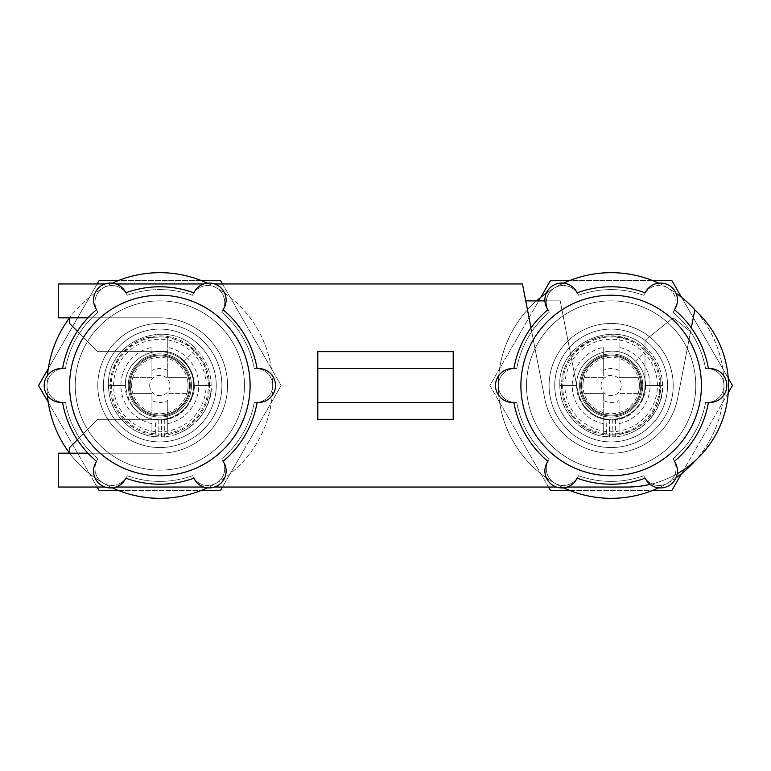 <?xml version="1.0" encoding="UTF-8"?>
<svg xmlns="http://www.w3.org/2000/svg" width="771" height="771" viewBox="0 0 771 771"><rect width="100%" height="100%" fill="white"/><g stroke="black" fill="none" stroke-linecap="round" stroke-linejoin="round"><path stroke-width="0.58" stroke-dasharray="3.85 2.89" d="M544.895 300.883L560.228 300.883L577.932 391.957L568.005 340.907A62.056 62.056 0 0 0 611.162 447.556A62.056 62.056 0 0 0 649.539 336.744L671.801 318.934A2.255 2.255 0 0 1 674.625 318.934L690.585 331.694L674.625 318.934A2.255 2.255 0 0 0 671.801 318.934L649.539 336.744A62.056 62.056 0 0 1 611.162 447.556A62.056 62.056 0 0 1 568.005 340.907L560.228 300.883L525.745 300.883L544.702 398.414L525.745 300.883L560.228 300.883L568.005 340.907L560.228 300.883L525.745 300.883L544.702 398.414A67.694 67.694 0 0 0 677.613 398.414A67.694 67.694 0 0 1 544.702 398.414A67.694 67.694 0 0 0 677.613 398.414A67.694 67.694 0 0 1 544.702 398.414A67.694 67.694 0 0 0 677.613 398.414L691.327 327.877M77.37 439.769L97.782 419.347L107.834 419.347A62.056 62.056 0 0 1 107.834 351.653L97.782 351.653L107.834 351.653A62.056 62.056 0 0 1 159.838 323.444A62.056 62.056 0 0 0 97.782 385.5A62.056 62.056 0 0 0 159.838 447.556A62.056 62.056 0 0 1 107.834 419.347L97.782 419.347L69.583 447.556L69.583 453.194L69.583 447.556L97.782 419.347L107.834 419.347A62.056 62.056 0 0 0 221.894 385.5A62.056 62.056 0 0 0 159.838 323.444A62.056 62.056 0 0 0 97.782 385.5A62.056 62.056 0 0 0 159.838 447.556A62.056 62.056 0 0 0 177.494 326.008A62.056 62.056 0 0 0 107.834 351.653L97.782 351.653L69.583 323.444L69.583 317.806L159.838 317.806L58.297 317.806L159.838 317.806A67.694 67.694 0 0 1 227.541 385.5A67.694 67.694 0 0 1 159.838 453.194A67.694 67.694 0 0 0 227.541 385.5A67.694 67.694 0 0 0 159.838 317.806A67.694 67.694 0 0 1 227.541 385.5A67.694 67.694 0 0 0 159.838 317.806L58.297 317.806L58.297 283.95L522.459 283.95L544.702 398.414L522.459 283.95L58.297 283.95L522.459 283.95L544.702 398.414A67.694 67.694 0 0 0 677.613 398.414L694.806 309.952L677.613 398.414L690.585 331.694L677.613 398.414L690.585 331.694L674.625 318.934A2.255 2.255 0 0 0 671.801 318.934L649.539 336.744A62.056 62.056 0 0 0 568.005 340.907A62.056 62.056 0 0 1 649.539 336.744L671.801 318.934A2.255 2.255 0 0 1 674.625 318.934L690.585 331.694L677.613 398.414L694.806 309.952A101.55 101.55 0 0 1 728.499 385.5A101.55 101.55 0 0 0 694.806 309.952A101.55 101.55 0 0 1 626.958 487.05L58.297 487.05L58.297 453.194L159.838 453.194A67.694 67.694 0 0 0 227.541 385.5A67.694 67.694 0 0 0 159.838 317.806L69.583 317.806A112.826 112.826 0 0 1 112.306 283.179M112.306 487.821A112.826 112.826 0 0 1 69.583 453.194L159.838 453.194A67.694 67.694 0 0 0 227.541 385.5A67.694 67.694 0 0 1 159.838 453.194L58.297 453.194L159.838 453.194A67.694 67.694 0 0 0 227.541 385.5A67.694 67.694 0 0 0 159.838 317.806L69.583 317.806L69.583 323.444L97.782 351.653L107.834 351.653A62.056 62.056 0 0 0 97.782 385.5A62.056 62.056 0 0 1 107.834 351.653L159.838 351.653A33.847 33.847 0 0 1 193.694 385.5A33.847 33.847 0 0 1 159.838 419.347L97.782 419.347L69.583 447.556L69.583 453.194L159.838 453.194A67.694 67.694 0 0 0 227.541 385.5A67.694 67.694 0 0 0 159.838 317.806A67.694 67.694 0 0 1 227.541 385.5A67.694 67.694 0 0 1 159.838 453.194L87.981 453.194M189.464 385.5A29.616 29.616 0 0 0 159.838 355.884A29.616 29.616 0 0 0 130.222 385.5A29.616 29.616 0 0 0 159.838 415.116A29.616 29.616 0 0 0 189.464 385.5A29.616 29.616 0 0 0 159.838 355.884A29.616 29.616 0 0 0 130.222 385.5A29.616 29.616 0 0 0 159.838 415.116A29.616 29.616 0 0 0 189.464 385.5A29.616 29.616 0 0 0 159.838 355.884A29.616 29.616 0 0 0 130.222 385.5A29.616 29.616 0 0 0 159.838 415.116A29.616 29.616 0 0 0 189.464 385.5A29.616 29.616 0 0 0 159.838 355.884A29.616 29.616 0 0 0 130.222 385.5A29.616 29.616 0 0 0 159.838 415.116A29.616 29.616 0 0 0 189.464 385.5A29.616 29.616 0 0 0 159.838 355.884A29.616 29.616 0 0 0 130.222 385.5A29.616 29.616 0 0 0 159.838 415.116A29.616 29.616 0 0 0 189.464 385.5A29.616 29.616 0 0 0 159.838 355.884A29.616 29.616 0 0 0 130.222 385.5A29.616 29.616 0 0 0 159.838 415.116A29.616 29.616 0 0 0 189.464 385.5A29.616 29.616 0 0 0 159.838 355.884A29.616 29.616 0 0 0 130.222 385.5A29.616 29.616 0 0 0 159.838 415.116A29.616 29.616 0 0 0 189.464 385.5A29.616 29.616 0 0 1 159.838 415.116A29.616 29.616 0 0 1 130.222 385.5A29.616 29.616 0 0 1 159.838 355.884A29.616 29.616 0 0 1 189.464 385.5M207.38 283.179A112.826 112.826 0 0 1 207.38 487.821M47.455 395.494A112.826 112.826 0 0 1 47.455 375.506M47.012 385.5A112.826 112.826 0 0 0 159.838 498.326A112.826 112.826 0 0 0 272.674 385.5A112.826 112.826 0 0 0 159.838 272.674A112.826 112.826 0 0 0 47.012 385.5M75.221 385.5A84.617 84.617 0 0 0 159.838 470.117A84.617 84.617 0 0 0 244.465 385.5A84.617 84.617 0 0 0 159.838 300.883A84.617 84.617 0 0 0 75.221 385.5A84.617 84.617 0 0 0 159.838 470.117A84.617 84.617 0 0 0 244.465 385.5A84.617 84.617 0 0 0 159.838 300.883A84.617 84.617 0 0 0 75.221 385.5A84.617 84.617 0 0 0 159.838 470.117A84.617 84.617 0 0 0 244.465 385.5A84.617 84.617 0 0 0 159.838 300.883A84.617 84.617 0 0 0 75.221 385.5A84.617 84.617 0 0 1 159.838 300.883A84.617 84.617 0 0 1 244.465 385.5A84.617 84.617 0 0 1 159.838 470.117A84.617 84.617 0 0 1 75.221 385.5M48.274 368.654L97.175 283.95M201.029 280.461L118.647 280.461M222.501 283.95L281.136 385.5L222.501 487.05M118.647 490.539L201.029 490.539M97.175 487.05L48.274 402.346M99.199 280.461L38.55 385.5L99.199 490.539L220.487 490.539L281.136 385.5L220.487 280.461L99.199 280.461M103.43 385.5A56.418 56.418 0 0 1 159.838 329.082A56.418 56.418 0 0 1 216.256 385.5A56.418 56.418 0 0 1 159.838 441.918A56.418 56.418 0 0 1 103.43 385.5A56.418 56.418 0 0 0 159.838 441.918A56.418 56.418 0 0 0 216.256 385.5A56.418 56.418 0 0 0 159.838 329.082A56.418 56.418 0 0 0 103.43 385.5M128.246 385.5A31.592 31.592 0 0 1 159.838 353.908A31.592 31.592 0 0 1 191.43 385.5A31.592 31.592 0 0 1 159.838 417.092A31.592 31.592 0 0 1 128.246 385.5A31.592 31.592 0 0 1 159.838 353.908A31.592 31.592 0 0 1 191.43 385.5A31.592 31.592 0 0 1 159.838 417.092A31.592 31.592 0 0 1 128.246 385.5M190.302 385.5A30.464 30.464 0 0 0 159.838 355.036A30.464 30.464 0 0 0 129.374 385.5A30.464 30.464 0 0 0 159.838 415.964A30.464 30.464 0 0 0 190.302 385.5A30.464 30.464 0 0 0 159.838 355.036A30.464 30.464 0 0 0 129.374 385.5A30.464 30.464 0 0 0 159.838 415.964A30.464 30.464 0 0 0 190.302 385.5M167.741 433.447L167.741 433.379A48.525 48.525 0 0 0 167.731 337.621L167.741 377.597L186.958 377.597L167.741 377.597L167.741 370.485A16.972 16.972 0 0 0 151.945 370.485L151.945 347.384A38.926 38.926 0 0 0 151.945 423.616L151.945 433.447A48.592 48.592 0 0 0 167.741 433.447L167.741 400.515A16.972 16.972 0 0 1 151.945 400.515L151.945 393.403L132.728 393.403L151.945 393.403L151.945 423.616M151.945 433.447L151.945 400.515M167.741 400.515L167.741 433.379M151.945 337.553A48.592 48.592 0 0 1 167.741 337.553L167.741 337.621M167.741 337.553L167.741 370.485M151.945 370.485L151.945 377.597L132.728 377.597L151.945 377.597L151.945 347.384M132.728 377.597A28.248 28.248 0 0 0 132.728 393.403M186.958 393.403L167.741 393.403L186.958 393.403A28.248 28.248 0 0 0 186.958 377.597M149.69 385.5A10.158 10.158 0 0 0 159.838 395.658A10.158 10.158 0 0 0 169.996 385.5A10.158 10.158 0 0 0 159.838 375.342A10.158 10.158 0 0 0 149.69 385.5M159.838 447.556A62.056 62.056 0 0 1 97.782 385.5A62.056 62.056 0 0 1 159.838 323.444A62.056 62.056 0 0 1 221.894 385.5A62.056 62.056 0 0 1 159.838 447.556A62.056 62.056 0 0 1 97.782 385.5A62.056 62.056 0 0 1 159.838 323.444A62.056 62.056 0 0 1 221.894 385.5A62.056 62.056 0 0 1 159.838 447.556A62.056 62.056 0 0 0 221.894 385.5A62.056 62.056 0 0 0 159.838 323.444A62.056 62.056 0 0 1 221.894 385.5A62.056 62.056 0 0 1 159.838 447.556M626.958 487.05A101.55 101.55 0 0 0 728.499 385.5A101.55 101.55 0 0 1 626.958 487.05L58.297 487.05L58.297 453.194L58.297 487.05M65.429 368.644A95.903 95.903 0 0 1 98.033 312.168A16.923 16.923 0 0 1 103.43 287.785A16.923 16.923 0 0 1 127.234 295.312A95.903 95.903 0 0 1 192.451 295.312A16.923 16.923 0 0 1 216.256 287.785A16.923 16.923 0 0 1 221.643 312.168A95.903 95.903 0 0 1 254.257 368.644A16.923 16.923 0 0 1 272.674 385.5A16.923 16.923 0 0 1 254.257 402.356A95.903 95.903 0 0 1 221.643 458.832A16.923 16.923 0 0 1 216.256 483.215A16.923 16.923 0 0 1 192.451 475.688A95.903 95.903 0 0 1 127.234 475.688A16.923 16.923 0 0 1 103.43 483.215A16.923 16.923 0 0 1 98.033 458.832A95.903 95.903 0 0 1 65.429 402.356A16.923 16.923 0 0 1 47.012 385.5A16.923 16.923 0 0 1 65.429 368.644A16.923 16.923 0 0 0 47.012 385.5A16.923 16.923 0 0 0 65.429 402.356A95.903 95.903 0 0 0 98.033 458.832A16.923 16.923 0 0 0 103.43 483.215A16.923 16.923 0 0 0 127.234 475.688A95.903 95.903 0 0 0 192.451 475.688A16.923 16.923 0 0 0 216.256 483.215A16.923 16.923 0 0 0 221.643 458.832A95.903 95.903 0 0 0 254.257 402.356A16.923 16.923 0 0 0 272.674 385.5A16.923 16.923 0 0 0 254.257 368.644A95.903 95.903 0 0 0 221.643 312.168A16.923 16.923 0 0 0 216.256 287.785A16.923 16.923 0 0 0 192.451 295.312A95.903 95.903 0 0 0 127.234 295.312A16.923 16.923 0 0 0 103.43 287.785A16.923 16.923 0 0 0 98.033 312.168A95.903 95.903 0 0 0 65.429 368.644M77.37 331.231L97.782 351.653L69.583 323.444L69.583 317.806L159.838 317.806L87.981 317.806M69.583 453.194L159.838 453.194L69.583 453.194M107.834 419.347L159.838 419.347A33.847 33.847 0 0 0 193.694 385.5A33.847 33.847 0 0 0 159.838 351.653L107.834 351.653A62.056 62.056 0 0 1 221.894 385.5A62.056 62.056 0 0 1 107.834 419.347A62.056 62.056 0 0 1 97.782 385.5A62.056 62.056 0 0 0 107.834 419.347M58.297 317.806L58.297 283.95L58.297 317.806M214.579 283.95L203.823 283.95M115.852 283.95L105.097 283.95M530.997 327.877L544.702 398.414A67.694 67.694 0 0 0 677.613 398.414A67.694 67.694 0 0 1 544.702 398.414L525.745 300.883M677.227 473.731A101.55 101.55 0 0 1 650.136 484.361M105.097 487.05L115.852 487.05L105.097 487.05M203.823 487.05L214.579 487.05L203.823 487.05M556.421 487.05L567.177 487.05L556.421 487.05M453.194 351.653L453.194 419.347L317.806 419.347L317.806 351.653L453.194 351.653L453.194 419.347L453.194 402.423L317.806 402.423L317.806 351.653L317.806 368.577L453.194 368.577L453.194 402.423L317.806 402.423L317.806 368.577L453.194 368.577L453.194 351.653M577.932 391.957A33.847 33.847 0 0 0 645.009 385.5L645.009 340.368L649.539 336.744A62.056 62.056 0 0 1 673.218 385.5A62.056 62.056 0 0 0 611.162 323.444A62.056 62.056 0 0 0 549.106 385.5A62.056 62.056 0 0 0 611.162 447.556A62.056 62.056 0 0 0 673.218 385.5A62.056 62.056 0 0 1 611.162 447.556A62.056 62.056 0 0 1 568.005 340.907A62.056 62.056 0 0 1 673.218 385.5A62.056 62.056 0 0 1 611.162 447.556A62.056 62.056 0 0 1 549.106 385.5A62.056 62.056 0 0 1 611.162 323.444A62.056 62.056 0 0 1 673.218 385.5A62.056 62.056 0 0 1 611.162 447.556A62.056 62.056 0 0 0 673.218 385.5A62.056 62.056 0 0 0 611.162 323.444A62.056 62.056 0 0 1 649.539 336.744L645.009 340.368L645.009 385.5A33.847 33.847 0 0 1 577.932 391.957M640.778 385.5A29.616 29.616 0 0 0 611.162 355.884A29.616 29.616 0 0 0 581.536 385.5A29.616 29.616 0 0 0 611.162 415.116A29.616 29.616 0 0 0 640.778 385.5A29.616 29.616 0 0 0 611.162 355.884A29.616 29.616 0 0 0 581.536 385.5A29.616 29.616 0 0 0 611.162 415.116A29.616 29.616 0 0 0 640.778 385.5A29.616 29.616 0 0 0 611.162 355.884A29.616 29.616 0 0 0 581.536 385.5A29.616 29.616 0 0 0 611.162 415.116A29.616 29.616 0 0 0 640.778 385.5A29.616 29.616 0 0 0 611.162 355.884A29.616 29.616 0 0 0 581.536 385.5A29.616 29.616 0 0 0 611.162 415.116A29.616 29.616 0 0 0 640.778 385.5A29.616 29.616 0 0 0 611.162 355.884A29.616 29.616 0 0 0 581.536 385.5A29.616 29.616 0 0 0 611.162 415.116A29.616 29.616 0 0 0 640.778 385.5A29.616 29.616 0 0 0 611.162 355.884A29.616 29.616 0 0 0 581.536 385.5A29.616 29.616 0 0 0 611.162 415.116A29.616 29.616 0 0 0 640.778 385.5A29.616 29.616 0 0 0 611.162 355.884A29.616 29.616 0 0 0 581.536 385.5A29.616 29.616 0 0 0 611.162 415.116A29.616 29.616 0 0 0 640.778 385.5A29.616 29.616 0 0 1 611.162 415.116A29.616 29.616 0 0 1 581.536 385.5A29.616 29.616 0 0 1 611.162 355.884A29.616 29.616 0 0 1 640.778 385.5M577.132 292.826A16.923 16.923 0 0 1 578.549 295.312A95.903 95.903 0 0 1 643.766 295.312A16.923 16.923 0 0 1 645.182 292.826A98.727 98.727 0 0 0 577.122 292.826A16.923 16.923 0 0 0 553.337 285.347A16.923 16.923 0 0 0 547.921 309.691A98.727 98.727 0 0 0 513.881 368.634A16.923 16.923 0 0 0 495.512 385.5A16.923 16.923 0 0 0 513.881 402.366A98.727 98.727 0 0 0 547.921 461.309A16.923 16.923 0 0 0 553.337 485.653A16.923 16.923 0 0 0 577.122 478.174A98.727 98.727 0 0 0 645.192 478.174A16.923 16.923 0 0 0 668.987 485.653A16.923 16.923 0 0 0 674.403 461.309A98.727 98.727 0 0 0 708.433 402.366A16.923 16.923 0 0 0 726.812 385.5A16.923 16.923 0 0 0 708.433 368.634A98.727 98.727 0 0 0 674.403 309.691A16.923 16.923 0 0 1 672.967 312.168A95.903 95.903 0 0 1 705.571 368.644A16.923 16.923 0 0 1 723.988 385.5A16.923 16.923 0 0 1 705.571 402.356A95.903 95.903 0 0 1 672.967 458.832A16.923 16.923 0 0 1 667.57 483.215A16.923 16.923 0 0 1 643.766 475.688A95.903 95.903 0 0 1 578.549 475.688A16.923 16.923 0 0 1 554.744 483.215A16.923 16.923 0 0 1 549.357 458.832A95.903 95.903 0 0 1 516.743 402.356A16.923 16.923 0 0 1 498.326 385.5A16.923 16.923 0 0 1 516.743 368.644A95.903 95.903 0 0 1 549.357 312.168A16.923 16.923 0 0 1 553.52 288.566A16.923 16.923 0 0 1 577.103 292.787M645.211 292.787A16.923 16.923 0 0 1 667.57 287.785A16.923 16.923 0 0 1 674.423 309.653M611.162 447.556A62.056 62.056 0 0 1 549.106 385.5A62.056 62.056 0 0 1 611.162 323.444A62.056 62.056 0 0 0 549.106 385.5A62.056 62.056 0 0 0 611.162 447.556M549.357 312.168A95.903 95.903 0 0 0 516.743 368.644A16.923 16.923 0 0 0 498.326 385.5A16.923 16.923 0 0 0 516.743 402.356A95.903 95.903 0 0 0 549.357 458.832A16.923 16.923 0 0 0 554.744 483.215A16.923 16.923 0 0 0 578.549 475.688A95.903 95.903 0 0 0 643.766 475.688A16.923 16.923 0 0 0 667.57 483.215A16.923 16.923 0 0 0 672.967 458.832A95.903 95.903 0 0 0 705.571 402.356A16.923 16.923 0 0 0 723.988 385.5A16.923 16.923 0 0 0 705.571 368.644A95.903 95.903 0 0 0 672.967 312.168A16.923 16.923 0 0 0 667.57 287.785A16.923 16.923 0 0 0 643.766 295.312A95.903 95.903 0 0 0 578.549 295.312A16.923 16.923 0 0 0 554.744 287.785A16.923 16.923 0 0 0 549.357 312.168M695.615 310.684A112.826 112.826 0 0 1 695.615 460.316M676.003 477.837A112.826 112.826 0 0 1 658.694 487.821M563.62 487.821A112.826 112.826 0 0 1 536.529 300.883M546.311 293.163A112.826 112.826 0 0 1 563.62 283.179M658.694 283.179A112.826 112.826 0 0 1 676.003 293.163M498.326 385.5A112.826 112.826 0 0 0 611.162 498.326A112.826 112.826 0 0 0 723.988 385.5A112.826 112.826 0 0 0 611.162 272.674A112.826 112.826 0 0 0 498.326 385.5M526.535 385.5A84.617 84.617 0 0 0 611.162 470.117A84.617 84.617 0 0 0 695.779 385.5A84.617 84.617 0 0 0 611.162 300.883A84.617 84.617 0 0 0 526.535 385.5A84.617 84.617 0 0 0 611.162 470.117A84.617 84.617 0 0 0 695.779 385.5A84.617 84.617 0 0 0 611.162 300.883A84.617 84.617 0 0 0 526.535 385.5A84.617 84.617 0 0 0 611.162 470.117A84.617 84.617 0 0 0 695.779 385.5A84.617 84.617 0 0 0 611.162 300.883A84.617 84.617 0 0 0 526.535 385.5A84.617 84.617 0 0 1 611.162 300.883A84.617 84.617 0 0 1 695.779 385.5A84.617 84.617 0 0 1 611.162 470.117A84.617 84.617 0 0 1 526.535 385.5M548.499 487.05L489.864 385.5L540.789 297.307M652.353 280.461L569.971 280.461M681.535 297.307L728.238 378.204M728.238 392.796L681.535 473.693M569.971 490.539L652.353 490.539M550.513 280.461L489.864 385.5L550.513 490.539L671.801 490.539L732.45 385.5L671.801 280.461L550.513 280.461M554.744 385.5A56.418 56.418 0 0 1 611.162 329.082A56.418 56.418 0 0 1 667.57 385.5A56.418 56.418 0 0 1 611.162 441.918A56.418 56.418 0 0 1 554.744 385.5A56.418 56.418 0 0 0 611.162 441.918A56.418 56.418 0 0 0 667.57 385.5A56.418 56.418 0 0 0 611.162 329.082A56.418 56.418 0 0 0 554.744 385.5M579.57 385.5A31.592 31.592 0 0 1 611.162 353.908A31.592 31.592 0 0 1 642.754 385.5A31.592 31.592 0 0 1 611.162 417.092A31.592 31.592 0 0 1 579.57 385.5A31.592 31.592 0 0 1 611.162 353.908A31.592 31.592 0 0 1 642.754 385.5A31.592 31.592 0 0 1 611.162 417.092A31.592 31.592 0 0 1 579.57 385.5M641.626 385.5A30.464 30.464 0 0 0 611.162 355.036A30.464 30.464 0 0 0 580.698 385.5A30.464 30.464 0 0 0 611.162 415.964A30.464 30.464 0 0 0 641.626 385.5A30.464 30.464 0 0 0 611.162 355.036A30.464 30.464 0 0 0 580.698 385.5A30.464 30.464 0 0 0 611.162 415.964A30.464 30.464 0 0 0 641.626 385.5M619.055 433.447L619.055 433.379A48.525 48.525 0 0 0 619.055 337.621L619.055 377.597L638.272 377.597L619.055 377.597L619.055 370.485A16.972 16.972 0 0 0 603.259 370.485L603.259 347.384A38.926 38.926 0 0 0 603.259 423.616L603.259 433.447A48.592 48.592 0 0 0 619.055 433.447L619.055 400.515A16.972 16.972 0 0 1 603.259 400.515L603.259 393.403L584.042 393.403L603.259 393.403L603.259 423.616M603.259 433.447L603.259 400.515M619.055 400.515L619.055 433.379M603.259 337.553A48.592 48.592 0 0 1 619.055 337.553L619.055 337.621M619.055 337.553L619.055 370.485M603.259 370.485L603.259 377.597L584.042 377.597L603.259 377.597L603.259 347.384M584.042 377.597A28.248 28.248 0 0 0 584.042 393.403M638.272 393.403L619.055 393.403L638.272 393.403A28.248 28.248 0 0 0 638.272 377.597M601.004 385.5A10.158 10.158 0 0 0 611.162 395.658A10.158 10.158 0 0 0 621.31 385.5A10.158 10.158 0 0 0 611.162 375.342A10.158 10.158 0 0 0 601.004 385.5M317.806 402.423L453.194 402.423M221.894 385.5A62.056 62.056 0 0 1 159.838 447.556A62.056 62.056 0 0 1 97.782 385.5A62.056 62.056 0 0 1 159.838 323.444A62.056 62.056 0 0 1 221.894 385.5M257.119 368.634A98.727 98.727 0 0 0 223.079 309.691A16.923 16.923 0 0 0 217.663 285.347A16.923 16.923 0 0 0 193.878 292.826A98.727 98.727 0 0 0 125.808 292.826A16.923 16.923 0 0 0 102.013 285.347A16.923 16.923 0 0 0 96.597 309.691A98.727 98.727 0 0 0 62.567 368.634A16.923 16.923 0 0 0 44.188 385.5A16.923 16.923 0 0 0 62.567 402.366A98.727 98.727 0 0 0 96.597 461.309A16.923 16.923 0 0 0 102.013 485.653A16.923 16.923 0 0 0 125.808 478.174A98.727 98.727 0 0 0 193.878 478.174A16.923 16.923 0 0 0 217.663 485.653A16.923 16.923 0 0 0 223.079 461.309A98.727 98.727 0 0 0 257.119 402.366A16.923 16.923 0 0 0 275.488 385.5A16.923 16.923 0 0 0 257.119 368.634M69.583 385.5A90.265 90.265 0 0 0 159.838 475.765A90.265 90.265 0 0 0 250.103 385.5A90.265 90.265 0 0 0 159.838 295.235A90.265 90.265 0 0 0 69.583 385.5M673.218 385.5A62.056 62.056 0 0 1 611.162 447.556A62.056 62.056 0 0 1 549.106 385.5A62.056 62.056 0 0 1 611.162 323.444A62.056 62.056 0 0 1 673.218 385.5M674.403 309.691A16.923 16.923 0 0 0 668.987 285.347A16.923 16.923 0 0 0 645.192 292.826M520.897 385.5A90.265 90.265 0 0 0 611.162 475.765A90.265 90.265 0 0 0 701.417 385.5A90.265 90.265 0 0 0 611.162 295.235A90.265 90.265 0 0 0 520.897 385.5M317.806 368.577L453.194 368.577M131.639 385.5A28.209 28.209 0 0 1 159.838 357.291A28.209 28.209 0 0 1 188.047 385.5A28.209 28.209 0 0 1 159.838 413.709A28.209 28.209 0 0 1 131.639 385.5M582.953 385.5A28.209 28.209 0 0 1 611.162 357.291A28.209 28.209 0 0 1 639.361 385.5A28.209 28.209 0 0 1 611.162 413.709A28.209 28.209 0 0 1 582.953 385.5M155.424 419.626L158.238 419.954C139.676 418.701 128.738 407.213 125.432 385.5L125.432 385.5C124.247 400.959 139.021 418.19 155.424 419.626L155.328 436.637L158.142 436.887C136.11 436.8 108.759 417.795 108.509 385.5L108.509 385.5C106.138 341.534 166.748 316.447 196.142 349.196C166.748 316.447 106.138 341.534 108.509 385.5C108.586 417.593 136.207 436.029 155.328 436.637M158.238 419.954L158.142 436.887M184.173 361.165C164.474 339.221 123.852 356.019 125.432 385.5C123.852 356.009 164.474 339.221 184.173 361.165C190.794 368.046 194.157 376.152 194.253 385.5C194.157 376.152 190.794 368.046 184.173 361.165L196.142 349.196C205.992 359.382 211.003 371.477 211.177 385.5L211.177 385.5C213.239 409.758 188.538 436.906 161.534 436.887L164.358 436.637C183.469 436.029 211.09 417.593 211.177 385.5C211.003 371.477 205.982 359.373 196.142 349.196L184.173 361.165M194.253 385.5C195.371 401.431 180.144 419.395 161.447 419.954L164.252 419.626C180.761 417.93 190.765 406.558 194.253 385.5L211.177 385.5L194.253 385.5M164.252 419.626L164.358 436.637M161.534 436.887L161.447 419.954M606.748 419.626L609.553 419.954C590.991 418.701 580.052 407.213 576.747 385.5L576.747 385.5C575.561 400.959 590.335 418.19 606.748 419.626L606.642 436.637L609.466 436.887C587.435 436.8 560.083 417.795 559.823 385.5L559.823 385.5C557.452 341.534 618.063 316.447 647.457 349.196C618.063 316.447 557.452 341.534 559.823 385.5C559.91 417.593 587.531 436.029 606.642 436.637M609.553 419.954L609.466 436.887M635.497 361.165C615.788 339.221 575.166 356.019 576.747 385.5C575.166 356.009 615.788 339.221 635.497 361.165C642.118 368.046 645.472 376.152 645.568 385.5C645.472 376.152 642.118 368.046 635.497 361.165L647.457 349.196C657.306 359.382 662.318 371.477 662.491 385.5L662.491 385.5C664.554 409.758 639.853 436.906 612.858 436.887L615.672 436.637C634.793 436.029 662.414 417.593 662.491 385.5C662.318 371.477 657.306 359.373 647.457 349.196L635.497 361.165M645.568 385.5C646.686 401.431 631.459 419.395 612.762 419.954L615.576 419.626C632.075 417.93 642.079 406.558 645.568 385.5L662.491 385.5L645.568 385.5M615.576 419.626L615.672 436.637M612.858 436.887L612.762 419.954M113.578 385.5A46.26 46.26 0 0 1 159.838 339.24A46.26 46.26 0 0 1 206.098 385.5A46.26 46.26 0 0 1 159.838 431.76A46.26 46.26 0 0 1 113.578 385.5M209.471 385.5A49.633 49.633 0 0 0 159.838 335.867A49.633 49.633 0 0 0 110.205 385.5A49.633 49.633 0 0 0 159.838 435.133A49.633 49.633 0 0 0 209.471 385.5L204.421 363.661L190.273 346.275L169.909 336.888L147.492 337.419L127.601 347.75L114.754 364.712L110.195 385.5C109.395 413.478 135.927 437.995 163.741 434.989C188.808 433.601 210.059 410.606 209.49 385.5M151.945 337.621A48.525 48.525 0 0 0 151.945 433.379M167.741 423.616A38.926 38.926 0 0 0 167.741 347.384M564.902 385.5A46.26 46.26 0 0 1 611.162 339.24A46.26 46.26 0 0 1 657.422 385.5A46.26 46.26 0 0 1 611.162 431.76A46.26 46.26 0 0 1 564.902 385.5M660.795 385.5A49.633 49.633 0 0 0 611.162 335.867A49.633 49.633 0 0 0 561.529 385.5A49.633 49.633 0 0 0 611.162 435.133A49.633 49.633 0 0 0 660.795 385.5C660.275 367.594 652.594 353.619 637.762 343.587C612.521 330.441 590.422 334.469 571.456 355.691C564.921 364.548 561.606 374.484 561.51 385.5C561.77 400.024 567.177 412.263 577.749 422.219C603.057 447.353 651.148 433.389 659.041 398.597L660.805 385.5M603.259 337.621A48.525 48.525 0 0 0 603.259 433.379M619.055 423.616A38.926 38.926 0 0 0 619.055 347.384M125.432 385.5L108.509 385.5L125.432 385.5M576.747 385.5L559.823 385.5L576.747 385.5M128.796 400.351L126.733 394.877M134.058 408.293L131.918 405.613M136.785 411.049L135.667 409.999M144.37 416.234L141.777 414.798M151.444 418.875L149.555 418.345M113.549 407.686L112.161 404.524M116.855 413.574L115.101 410.673M121.076 419.154L118.869 416.436M136.795 431.375L134.337 430.054M142.356 433.765L139.821 432.772M111.091 401.575L110.205 398.607M131.311 428.184L128.661 426.276M147.56 435.345L145.623 434.834M192.952 394.868L190.88 400.351M187.767 405.613L185.628 408.293M184.018 409.989L182.9 411.049M177.918 414.788L175.316 416.244M170.15 418.335L168.232 418.875M210.666 392.767L210.165 395.658M207.524 404.524L206.136 407.686M209.481 398.607L208.594 401.575M204.585 410.673L202.821 413.574M200.807 416.436L198.61 419.154M191.025 426.276L188.365 428.184M185.348 430.054L182.891 431.375M179.865 432.772L177.33 433.765M174.053 434.834L172.116 435.345M580.12 400.351L578.048 394.877M585.372 408.293L583.242 405.613M588.1 411.049L586.991 409.999M595.684 416.234L593.101 414.798M602.758 418.875L600.869 418.345M564.864 407.686L563.476 404.524M568.179 413.574L566.415 410.673M572.39 419.154L570.193 416.436M588.109 431.375L585.652 430.054M593.67 433.765L591.135 432.772M562.406 401.575L561.519 398.607M582.635 428.184L579.975 426.276M598.884 435.345L596.947 434.834M644.267 394.868L642.204 400.351M639.082 405.613L636.942 408.293M635.333 409.989L634.215 411.049M629.232 414.788L626.63 416.244M621.465 418.335L619.547 418.875M661.981 392.767L661.479 395.658M658.839 404.524L657.451 407.686M660.795 398.607L659.909 401.575M655.899 410.673L654.145 413.574M652.131 416.436L649.924 419.154M642.339 426.276L639.689 428.184M636.663 430.054L634.205 431.375M631.179 432.772L628.644 433.765M625.377 434.834L623.44 435.345"/><path stroke-width="1.16" d="M207.38 487.821A112.826 112.826 0 0 1 112.306 487.821M77.37 439.769L69.583 447.556L69.583 453.194A112.826 112.826 0 0 1 47.455 395.494M47.455 375.506A112.826 112.826 0 0 1 69.583 317.806L69.583 323.444L77.37 331.231M112.306 283.179A112.826 112.826 0 0 1 207.38 283.179M48.274 402.346L38.55 385.5L48.274 368.654M97.175 283.95L99.199 280.461L118.647 280.461M222.501 283.95L220.487 280.461L201.029 280.461M222.501 487.05L220.487 490.539L201.029 490.539M97.175 487.05L99.199 490.539L118.647 490.539M62.567 402.366A16.923 16.923 0 0 1 62.528 402.366A16.923 16.923 0 0 1 44.188 385.5A16.923 16.923 0 0 1 62.567 368.634A16.923 16.923 0 0 1 62.567 368.634A98.727 98.727 0 0 1 96.597 309.691A16.923 16.923 0 0 1 102.013 285.347A16.923 16.923 0 0 1 125.808 292.826A98.727 98.727 0 0 1 193.878 292.826A16.923 16.923 0 0 1 217.663 285.347A16.923 16.923 0 0 1 223.079 309.691A98.727 98.727 0 0 1 257.119 368.634A16.923 16.923 0 0 1 275.488 385.5A16.923 16.923 0 0 1 257.119 402.366A98.727 98.727 0 0 1 223.079 461.309A16.923 16.923 0 0 1 217.663 485.653A16.923 16.923 0 0 1 193.878 478.174A98.727 98.727 0 0 1 125.808 478.174A16.923 16.923 0 0 1 102.013 485.653A16.923 16.923 0 0 1 96.597 461.309A98.727 98.727 0 0 1 62.567 402.366M87.981 453.194L58.297 453.194L58.297 487.05L105.097 487.05L58.297 487.05M105.097 283.95L58.297 283.95L58.297 317.806L87.981 317.806M530.997 327.877L522.459 283.95L214.579 283.95M203.823 283.95L115.852 283.95M691.327 327.877L694.806 309.952A101.55 101.55 0 0 1 677.227 473.731M650.136 484.361A101.55 101.55 0 0 1 626.958 487.05L567.177 487.05L626.958 487.05M115.852 487.05L203.823 487.05L115.852 487.05M214.579 487.05L556.421 487.05L214.579 487.05M317.806 368.577L317.806 351.653L453.194 351.653L453.194 419.347L317.806 419.347L317.806 368.577L453.194 368.577M544.895 300.883L525.745 300.883M577.103 292.787A16.923 16.923 0 0 1 577.132 292.826A98.727 98.727 0 0 1 645.192 292.826A16.923 16.923 0 0 1 645.211 292.787M674.423 309.653A16.923 16.923 0 0 1 674.403 309.691A98.727 98.727 0 0 1 708.433 368.634A16.923 16.923 0 0 1 726.812 385.5A16.923 16.923 0 0 1 708.433 402.366A98.727 98.727 0 0 1 674.403 461.309A16.923 16.923 0 0 1 668.987 485.653A16.923 16.923 0 0 1 645.192 478.174A98.727 98.727 0 0 1 577.122 478.174A16.923 16.923 0 0 1 553.337 485.653A16.923 16.923 0 0 1 547.921 461.309A98.727 98.727 0 0 1 513.881 402.366A16.923 16.923 0 0 1 495.512 385.5A16.923 16.923 0 0 1 513.881 368.634A98.727 98.727 0 0 1 547.921 309.691A16.923 16.923 0 0 1 553.337 285.347A16.923 16.923 0 0 1 577.122 292.826M695.615 460.316A112.826 112.826 0 0 1 676.003 477.837M658.694 487.821A112.826 112.826 0 0 1 563.62 487.821M536.529 300.883A112.826 112.826 0 0 1 546.311 293.163M563.62 283.179A112.826 112.826 0 0 1 658.694 283.179M676.003 293.163A112.826 112.826 0 0 1 695.615 310.684M540.789 297.307L550.513 280.461L569.971 280.461M681.535 297.307L671.801 280.461L652.353 280.461M728.238 378.204L732.45 385.5L728.238 392.796M681.535 473.693L671.801 490.539L652.353 490.539M548.499 487.05L550.513 490.539L569.971 490.539M250.103 385.5A90.265 90.265 0 0 1 159.838 475.765A90.265 90.265 0 0 1 69.583 385.5A90.265 90.265 0 0 1 159.838 295.235A90.265 90.265 0 0 1 250.103 385.5M645.192 292.826A16.923 16.923 0 0 1 668.987 285.347A16.923 16.923 0 0 1 674.403 309.691M701.417 385.5A90.265 90.265 0 0 1 611.162 475.765A90.265 90.265 0 0 1 520.897 385.5A90.265 90.265 0 0 1 611.162 295.235A90.265 90.265 0 0 1 701.417 385.5M317.806 402.423L453.194 402.423"/></g></svg>
